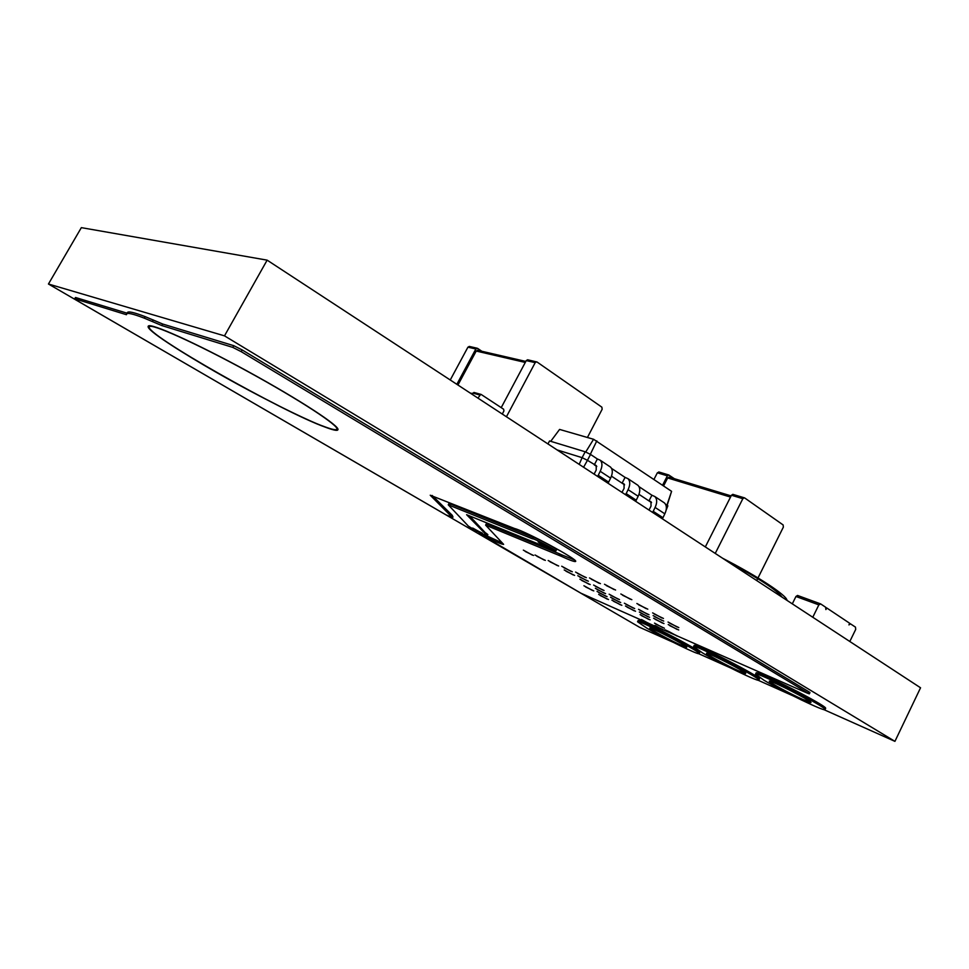 <?xml version="1.0" encoding="UTF-8"?>
<svg xmlns="http://www.w3.org/2000/svg" width="969" height="969" viewBox="0 0 969 969"><rect width="100%" height="100%" fill="white"/><g stroke="black" fill="none" stroke-linecap="round" stroke-linejoin="round"><path stroke-width="1.45" d="M502.281 414.042L503.928 410.941L503.626 409.221L481.145 394.444L474.338 392.554M477.935 398.114L480.769 394.298M472.145 394.322L473.962 392.421M756.704 580.552L757.685 578.59M758.012 577.936L783.376 527.1L783.122 524.932L744.628 497.909L733.242 494.481M715.243 553.42L742.835 498.696L744.277 497.763M705.323 546.928L731.45 495.244L732.879 494.323M663.583 485.929L667.677 477.947L669.422 477.232M662.554 485.239L667.375 475.84L668.767 474.98L674.315 478.674M653.954 479.425L657.357 472.799L659.09 472.097M579.183 464.381L582.115 457.671L557.078 449.907M547.957 443.935L549.532 440.956L585.191 451.784L582.115 457.671L587.444 460.323L590.521 454.425L585.191 451.784M583.58 467.252L587.444 460.323L596.214 465.58L596.226 470.026L594.094 474.132M596.783 466.489L594.312 464.854L597.364 458.979L590.521 454.425M624.593 484.839L611.463 476.167M651.519 502.596L638.995 494.335M666.163 510.069L667.859 505.818L665.558 504.292M666.357 508.773L667.859 505.818M652.67 512.468L655.105 507.429C657.309 502.632 657.2 498.999 654.778 496.503L651.895 495.22L648.976 500.925L650.914 501.7L651.047 506.072L649 510.069M651.895 495.22L638.995 486.644M625.623 494.759L628.106 489.66C630.359 484.791 630.298 481.121 627.924 478.65L625.078 477.39L622.086 483.18L624 483.931L624.084 488.34L621.989 492.397M625.078 477.39L611.572 468.415M550.731 441.319L559.585 429.424L593.573 439.272L585.7 452.038M662.421 518.851L664.831 513.836C667.011 509.064 666.89 505.43 664.455 502.935L663.583 502.354M635.688 501.348L638.147 496.273C640.388 491.44 640.303 487.77 637.917 485.287L637.057 484.718M608.072 483.277L610.603 478.129C612.892 473.223 612.856 469.541 610.506 467.07L609.658 466.501M597.667 476.469L600.211 471.297C602.524 466.368 602.512 462.661 600.186 460.202L597.364 458.979M667.144 505.346L671.59 491.331L593.573 439.272M590.315 454.328L596.819 440.871M666.914 505.188L671.59 491.331M587.42 437.491L602.173 409.233L601.858 407.162L537.056 362.018L527.839 359.826M506.436 416.767L535.191 362.648L536.547 361.825M501.215 407.646L526.264 360.589L527.608 359.778M457.937 385.032L476.215 351.044L477.741 350.33M456.847 384.305L475.84 348.985L477.632 348.404L481.847 351.275M450.246 379.993L467.93 347.168L469.456 346.454M849.813 641.49L855.712 629.402L855.47 627.125L850.491 623.854L848.941 624.896L849.716 623.297L826.702 607.938L825.903 609.574L825.649 607.236L820.719 603.953L818.853 604.874L812.773 617.253M792.303 603.857L795.961 596.468L797.535 595.451L820.331 603.808M826.024 607.696L826.702 607.938M764.044 680.274L755.517 674.17C754.536 670.378 828.168 707.854 825.019 709.599C825.164 711.985 782.613 691.454 764.044 680.274M755.517 674.17L756.099 672.983C755.142 669.155 828.774 706.619 825.6 708.387L825.019 709.599M774.316 684.841L769.277 681.219C768.829 679.015 812.821 701.423 810.968 702.477C811.15 703.954 785.484 691.575 774.316 684.841M702.586 652.949L693.574 646.638C692.702 643.186 761.791 678.651 758.824 680.165C758.993 682.297 720.621 663.68 702.586 652.949M693.574 646.638L694.143 645.524C693.283 642.023 762.373 677.476 759.393 679.027L758.824 680.165M711.852 657.067L706.522 653.324C706.122 651.313 747.402 672.51 745.67 673.443C745.839 674.751 722.704 663.535 711.852 657.067M646.953 628.215L637.541 621.747C636.73 618.585 701.919 652.282 699.121 653.603C699.291 655.529 664.431 638.51 646.953 628.215M637.541 621.747L638.086 620.681C637.287 617.483 702.477 651.168 699.666 652.525L699.121 653.603M655.359 631.945L649.787 628.118C649.4 626.265 688.353 646.408 686.73 647.219C686.9 648.406 665.873 638.147 655.359 631.945M668.792 632.236L807.637 693.283L809.333 693.865L809.963 692.569L808.909 691.793L242.165 349.93L233.783 345.691L162.683 324.021L145.156 316.633C134.158 312.418 128.223 311.061 127.351 312.563L126.43 314.707L74.795 298.827L77.847 301.056L446.103 514.914L451.481 517.046M145.156 316.633L144.284 318.147C133.298 313.92 127.375 312.539 126.503 314.029M127 313.169L75.558 297.507L74.516 298.803M452.402 517.991L453.007 516.865L452.196 516.029M451.615 516.719L430.224 495.22L514.612 528.529C525.307 531.073 578.856 559.973 575.622 561.426C574.859 562.032 570.063 560.324 561.221 556.279L485.614 525.137L503.626 544.36C501.76 544.53 493.463 540.811 478.722 533.216L581.012 593.246L668.767 632.285M452.45 515.52L432.15 495.462M574.544 559.997L561.923 554.922L561.221 556.279M561.923 554.922L561.051 554.51L560.348 555.867M561.051 554.51L559.597 553.868L558.895 555.213M559.597 553.868L487.141 524.144L486.474 525.392M487.141 524.144L486.268 523.89L485.614 525.137M479.231 532.247L478.722 533.216M502.196 542.882L484.984 535.021M477.245 531.218L476.7 532.235M476.203 530.673L475.367 531.739M664.964 629.814L668.816 631.522M809.333 693.865L241.196 351.65L232.814 347.399L161.811 325.56L144.284 318.147M162.683 324.021L161.811 325.56M153.247 319.915L152.375 321.442M670.088 632.466L678.506 636.536L670.088 632.466M656.376 626.434L664.649 630.444L656.376 626.434M642.992 620.56L651.12 624.508L642.992 620.56M655.989 624.169L664.431 628.251L655.989 624.169M641.648 615.727L650.102 619.821L641.648 615.727M669.761 625.659L678.736 629.983L669.761 625.659M655.153 619.324L663.971 623.576L655.153 619.324M640.921 613.159L649.569 617.326L640.921 613.159M627.052 607.139L635.531 611.245L627.052 607.139M613.51 601.277L621.844 605.31L613.51 601.277M600.308 595.547L608.484 599.52L600.308 595.547M669.64 623.176L678.821 627.597L669.64 623.176M654.717 616.744L663.717 621.081L654.717 616.744M640.182 610.47L649 614.734L640.182 610.47M626.01 604.365L634.671 608.544L626.01 604.365M612.202 598.406L620.705 602.512L612.202 598.406M598.733 592.592L607.078 596.638L598.733 592.592M585.591 586.923L593.791 590.908L585.591 586.923M654.257 614.043L663.462 618.464L654.257 614.043M610.821 595.402L619.506 599.605L610.821 595.402M597.086 589.503L605.601 593.634L597.086 589.503M638.571 604.729L647.801 609.162L638.571 604.729M595.366 586.293L604.062 590.496L595.366 586.293M581.691 580.455L590.242 584.586L581.691 580.455M622.595 595.245L631.849 599.69L622.595 595.245M579.619 577.003L588.34 581.218L579.619 577.003M566.029 571.238L574.593 575.38L566.029 571.238M525.259 551.47L533.544 555.479L525.259 551.47M606.315 585.579L615.594 590.036L606.315 585.579M591.356 579.268L600.441 583.641L591.356 579.268M577.439 573.394L586.366 577.694L577.439 573.394M563.583 567.555L572.328 571.771L563.583 567.555M550.077 561.85L558.665 566.005L550.077 561.85M536.923 556.303L545.353 560.385L536.923 556.303M204.471 365.47C168.025 344.007 149.274 330.926 148.233 326.226C149.383 322.083 195.883 342.965 248.294 371.684C300.693 400.367 340.688 426.711 337.878 429.776C336.11 435.311 261.448 398.998 204.471 365.47M555.782 551.095L556.497 549.726C557.659 549.084 536.572 537.795 533.434 537.371L532.381 538.776L448.247 504.813L467.785 525.477C466.949 525.997 487.286 536.741 487.25 535.748L466.61 514.696L555.782 551.095C556.945 550.477 535.845 539.188 532.708 538.752L532.381 538.776M533.095 537.407L450.549 504.001L448.913 503.553L448.247 504.813M487.25 535.748L487.855 534.609L486.499 533.495L485.893 534.634M486.499 533.495L485.396 532.805L484.791 533.943M485.396 532.805L469.577 515.908M533.434 537.371L532.708 538.752M474.628 529.401L482.38 533.192L474.628 529.401M540.278 543.427L538.122 541.853C538.11 541.15 550.465 547.618 549.883 548.018L540.278 543.427M630.371 599.23L620.838 593.973L630.371 599.23M629.693 598.83L621.747 594.457L629.693 598.83M663.244 629.971L654.899 625.405L663.244 629.971M662.675 629.632L655.71 625.829L662.675 629.632M571.056 571.383L561.705 566.223L571.056 571.383M570.378 570.983L562.589 566.683L570.378 570.983M648.14 616.865L639.334 612.033L648.14 616.865M647.522 616.502L640.194 612.481L647.522 616.502M646.287 608.689L636.875 603.505L646.287 608.689M645.633 608.302L637.784 603.978L645.633 608.302M739.238 671.154C727.465 665.969 705.371 653.942 706.522 653.324C706.122 651.313 747.402 672.51 745.67 673.443L739.238 671.154M738.693 670.839L744.846 673.019C746.505 672.123 706.958 651.822 707.334 653.748C706.231 654.341 727.404 665.873 738.693 670.839M677.052 636.039L668.634 631.437L677.052 636.039M676.471 635.7L669.446 631.861L676.471 635.7M585.034 577.282L575.574 572.073L585.034 577.282M584.355 576.882L576.482 572.546L584.355 576.882M647.546 614.261L638.547 609.319L647.546 614.261M646.917 613.886L639.419 609.767L646.917 613.886M605.782 596.214L597.049 591.417L605.782 596.214M605.165 595.85L597.885 591.853L605.165 595.85M602.73 590.073L593.609 585.046L602.73 590.073M602.076 589.685L594.481 585.506L602.076 589.685M633.278 608.096L624.363 603.202L633.278 608.096M632.648 607.72L625.223 603.651L632.648 607.72M677.186 629.462L668.21 624.545L677.186 629.462M676.568 629.099L669.082 624.993L676.568 629.099M634.162 610.797L625.441 606.013L634.162 610.797M633.544 610.434L626.289 606.449L633.544 610.434M648.709 619.361L640.085 614.637L648.709 619.361M648.104 618.997L640.921 615.073L648.104 618.997M544.178 560.034L535.009 554.971L544.178 560.034M543.512 559.634L535.869 555.419L543.512 559.634M557.441 565.63L548.188 560.518L557.441 565.63M556.775 565.242L549.06 560.978L556.775 565.242M325.596 427.268C283.493 412.467 143.061 333.118 148.233 326.226C149.383 322.083 195.883 342.965 248.294 371.684C300.693 400.367 340.688 426.711 337.878 429.776C337.127 430.866 333.033 430.03 325.596 427.268M324.736 426.76C332.064 429.485 336.098 430.309 336.849 429.231C339.61 426.178 300.051 400.124 248.246 371.781C196.441 343.377 150.461 322.738 149.323 326.832C144.163 333.627 283.118 412.14 324.736 426.76M532.417 555.14L523.345 550.126L532.417 555.14M531.751 554.752L524.193 550.574L531.751 554.752M614.14 589.588L604.486 584.259L614.14 589.588M613.462 589.176L605.407 584.743L613.462 589.176M573.345 574.992L564.2 569.954L573.345 574.992M572.679 574.605L565.06 570.402L572.679 574.605M587.032 580.806L577.803 575.719L587.032 580.806M586.378 580.419L578.675 576.18L586.378 580.419M677.234 627.076L668.053 622.037L677.234 627.076M676.604 626.701L668.949 622.498L676.604 626.701M619.361 602.076L610.543 597.243L619.361 602.076M618.731 601.713L611.391 597.679L618.731 601.713M620.523 604.874L611.887 600.138L620.523 604.874M619.918 604.523L612.723 600.574L619.918 604.523M662.481 623.079L653.591 618.21L662.481 623.079M661.863 622.716L654.45 618.658L661.863 622.716M618.137 599.157L609.126 594.203L618.137 599.157M617.507 598.781L609.986 594.651L617.507 598.781M592.556 590.496L583.907 585.748L592.556 590.496M591.938 590.145L584.731 586.184L591.938 590.145M599.048 583.217L589.503 577.948L599.048 583.217M598.37 582.805L590.412 578.42L598.37 582.805M663.002 627.767L654.487 623.115L663.002 627.767M662.408 627.428L655.31 623.539L662.408 627.428M661.912 617.968L652.609 612.868L661.912 617.968M661.258 617.58L653.506 613.329L661.258 617.58M607.224 599.096L598.672 594.409L607.224 599.096M606.618 598.745L599.484 594.833L606.618 598.745M588.958 584.186L579.922 579.208L588.958 584.186M588.304 583.798L580.782 579.656L588.304 583.798M662.202 620.584L653.106 615.594L662.202 620.584M661.573 620.208L653.99 616.054L661.573 620.208M649.775 624.048L641.502 619.518L649.775 624.048M649.194 623.709L642.302 619.942L649.194 623.709M604.293 593.21L595.366 588.304L604.293 593.21M603.663 592.834L596.226 588.752L603.663 592.834M681.243 645.281C670.378 640.497 648.673 628.663 649.787 628.118C649.4 626.265 688.353 646.408 686.73 647.219L681.243 645.281M680.698 644.966L685.955 646.82C687.518 646.032 650.187 626.737 650.55 628.506C649.484 629.038 670.294 640.388 680.698 644.966M481.423 532.889L472.654 528.044L481.423 532.889M480.769 532.514L473.466 528.48L480.769 532.514M548.539 547.642L538.122 541.853C538.11 541.15 550.465 547.63 549.883 548.018L548.539 547.642M547.788 547.194L539.103 542.374L547.788 547.194M803.386 699.775C790.583 694.131 768.09 681.91 769.277 681.219C768.829 679.015 812.821 701.423 810.968 702.477L803.386 699.775M802.829 699.448L810.096 702.028C811.865 701.011 769.725 679.548 770.137 681.667C768.998 682.321 790.571 694.046 802.829 699.448M787.01 600.38C786.985 595.547 758.545 576.725 722.632 558.253M727.876 561.681C759.127 578.517 777.223 590.363 782.153 597.207M823.807 709.587L894.932 741.358L920.55 687.784L267.141 260.152L81.348 227.642L48.45 284.014L639.564 627.282L673.08 642.253M698.661 653.687L729.839 667.605M758.061 680.214L792.521 695.609M894.932 741.358L224.493 335.855L267.141 260.152M224.493 335.855L48.45 284.014M479.607 394.964L472.811 393.075M742.835 498.696L731.45 495.244M730.517 497.085L667.677 477.947M667.375 475.84L657.357 472.799M651.107 501.894L650.308 501.361M624.193 484.125L623.418 483.604M596.395 465.774L595.632 465.265M664.831 513.836L655.105 507.429M662.881 517.664L653.13 511.269M638.147 496.273L628.106 489.66M636.161 500.149L626.095 493.548M610.603 478.129L600.211 471.297M608.556 482.065L598.164 475.246M535.191 362.648L526.264 360.589M525.283 362.442L476.215 351.044M475.84 348.985L467.93 347.168M849.595 623.539L850.382 623.842M795.961 596.468L818.853 604.874M75.558 297.507L74.795 298.827M452.947 516.768L452.353 517.894M808.909 691.793L808.279 693.077M242.165 349.93L241.196 351.65M233.783 345.691L232.814 347.399M450.549 504.001L449.882 505.261M472.509 393.644L470.086 392.978M731.111 495.91L669.07 477.087M668.767 474.98L658.738 471.951M654.778 496.503L664.455 502.935M627.924 478.65L637.917 485.287M600.186 460.202L610.506 467.07M525.816 361.437L477.523 350.281M477.148 348.222L469.226 346.405M849.607 623.527L850.491 623.854M797.535 595.451L820.452 603.832"/></g></svg>
